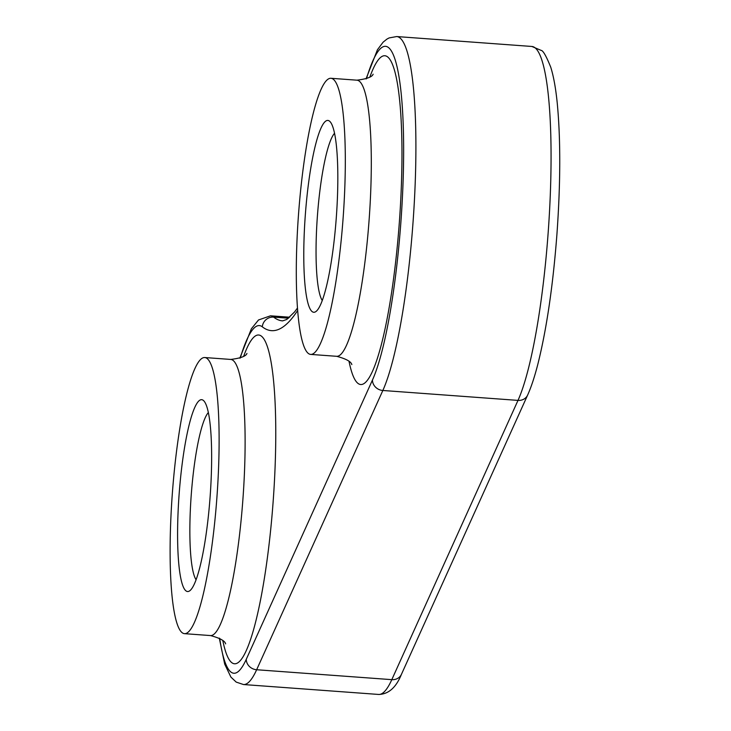 <?xml version="1.0" encoding="UTF-8"?>
<svg xmlns="http://www.w3.org/2000/svg" width="731" height="731" viewBox="0 0 731 731"><rect width="100%" height="100%" fill="white"/><g stroke="black" fill="none" stroke-linecap="round" stroke-linejoin="round"><path stroke-width="1.1" d="M335.456 227.834A96.181 15.543 -85.8 0 0 330.284 121.903A96.181 15.543 -85.8 0 0 306.152 204.854A96.181 15.543 -85.8 0 0 316.404 311.15A96.181 15.543 -85.8 0 0 335.456 227.834M322.27 300.505A85.618 13.834 94.2 0 1 318.159 206.873A85.618 13.834 94.2 0 1 334.533 133.289M209.267 507.086A96.181 15.543 -85.8 0 0 204.095 401.155A96.181 15.543 -85.8 0 0 179.963 484.114A96.181 15.543 -85.8 0 0 190.215 590.41A96.181 15.543 -85.8 0 0 209.267 507.086M196.082 579.765A85.618 13.834 94.2 0 1 191.97 486.133A85.618 13.834 94.2 0 1 208.344 412.54M341.898 232.878A138.433 22.369 94.2 0 1 310.684 354.407A138.433 22.369 94.2 0 1 299.719 199.801A138.433 22.369 94.2 0 1 330.933 78.281A138.433 22.369 94.2 0 1 341.898 232.878M215.7 512.139A138.433 22.369 94.2 0 1 184.486 633.658A138.433 22.369 94.2 0 1 173.53 479.061A138.433 22.369 94.2 0 1 204.735 357.532A138.433 22.369 94.2 0 1 215.7 512.139M373.13 74.187C372.18 76.965 366.779 78.966 356.92 80.182A138.433 22.369 94.2 0 1 367.885 234.788A138.433 22.369 94.2 0 1 336.671 356.308L310.684 354.407M349.025 361.342A164.84 26.636 -85.8 0 0 397.902 239.841A164.84 26.636 -85.8 0 0 397.381 83.38A164.84 26.636 -85.8 0 0 369.877 77.002M246.941 353.448C245.991 356.225 240.59 358.227 230.731 359.442A138.433 22.369 94.2 0 1 241.696 514.039A138.433 22.369 94.2 0 1 210.482 635.568L184.486 633.658M222.827 640.603A164.84 26.636 -85.8 0 0 271.704 519.101A164.84 26.636 -85.8 0 0 271.183 362.64A164.84 26.636 -85.8 0 0 243.679 356.262M366.459 78.756A174.298 28.171 94.2 0 1 403.494 134.952A174.298 28.171 94.2 0 1 372.463 380.029L246.274 659.289A174.298 28.171 94.2 0 1 219.702 638.373M240.271 358.007A174.298 28.171 94.2 0 1 262.301 326.821A538.738 87.062 -85.8 0 0 297.672 310.428M527.645 395.051L401.447 674.311A10.563 9.54 -155.7 0 1 391.807 679.656L256.645 669.742L382.843 390.482L517.996 400.396A10.563 9.54 24.3 0 0 527.645 395.051C531.3 386.909 534.781 376.319 538.08 363.28C546.706 328.466 552.974 285.657 556.885 234.834C560.595 183.106 560.704 139.064 557.205 102.715C555.697 87.958 553.55 76.125 550.745 67.206C546.249 56.077 543.051 50.476 541.159 50.402L531.866 46.464A184.861 29.87 94.2 0 1 550.288 194.949A184.861 29.87 94.2 0 1 517.996 400.396L391.807 679.656A184.861 29.87 94.2 0 1 378.631 694.45L243.478 684.536A184.861 29.87 -85.8 0 0 256.645 669.742A10.563 9.54 -155.7 0 1 246.274 659.289M372.463 380.029A10.563 9.54 -155.7 0 0 382.843 390.482A184.861 29.87 -85.8 0 0 415.126 185.034A184.861 29.87 -85.8 0 0 396.705 36.55L531.866 46.464M288.507 318.213L273.65 317.126A184.861 29.87 -85.8 0 0 270.516 315.81L258.518 319.968L251.363 328.804L239.832 358.181M297.49 308.016L294.547 311.973L286.799 319.438L282.623 320.882A528.175 85.353 94.2 0 1 273.65 317.126A10.563 10.362 -51.9 0 0 262.301 326.821M336.671 356.308C346.028 358.811 351.081 361.571 351.83 364.605M210.482 635.568C219.839 638.062 224.892 640.831 225.641 643.865M230.731 359.442L204.735 357.532M356.92 80.182L330.933 78.281M401.447 674.311C396.111 687.533 388.508 694.249 378.631 694.45M219.3 638.145L224.7 664.141L230.895 677.061L236.204 682.096L243.478 684.536M366.021 78.921L377.452 49.717L383.108 42.179L386.946 39.09L389.111 37.93L396.705 36.55M289.686 317.217L270.516 315.81"/></g></svg>
